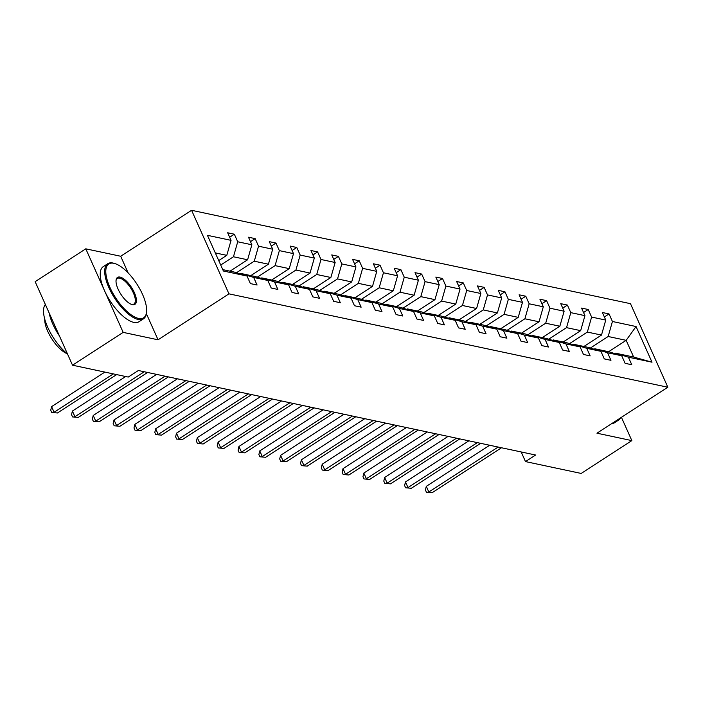 <?xml version="1.0" encoding="UTF-8"?>
<svg xmlns="http://www.w3.org/2000/svg" width="703" height="703" viewBox="0 0 703 703"><rect width="100%" height="100%" fill="white"/><g stroke="black" fill="none" stroke-linecap="round" stroke-linejoin="round"><path stroke-width="1.05" d="M128.131 272.896L120.688 256.252L85.792 248.827L35.15 281.657L72.523 365.209L128.236 377.063L138.368 370.499L535.624 455.026L525.493 461.59L581.205 473.444L631.848 440.614L621.426 417.327M120.688 256.252L191.585 210.294L630.477 303.678L667.85 387.23L228.958 293.845L191.585 210.294M85.792 248.827L123.166 332.378L72.523 365.209M218.721 260.576L226.788 255.347L215.294 252.904M226.788 255.347L231.05 240.347L227.667 232.781L234.336 234.204L229.661 237.236M608.613 351.711L626.171 340.331L608.157 336.5L612.427 321.499L636.048 326.526L652.006 362.203L628.385 357.177L631.769 364.743L625.099 363.319L621.716 355.762L607.568 352.748L610.951 360.314L604.281 358.89L600.898 351.324L586.75 348.319L590.133 355.885L583.464 354.461L580.08 346.895L565.933 343.89L569.316 351.456L562.646 350.032L559.263 342.466L545.115 339.461L548.498 347.027L541.828 345.604L538.445 338.038L524.297 335.032L527.689 342.598L521.011 341.175L517.628 333.609L503.489 330.603L506.872 338.169L500.193 336.746L496.81 329.18L482.671 326.174L486.054 333.74L479.376 332.317L475.993 324.751L461.853 321.746L465.237 329.303L458.567 327.888L455.175 320.322L441.036 317.317L444.419 324.874L437.749 323.459L434.357 315.893L420.218 312.879L423.601 320.445L416.932 319.03L413.549 311.464L399.401 308.45L402.784 316.016L396.114 314.601L392.731 307.035L378.583 304.021L381.966 311.587L375.297 310.172L371.913 302.606L357.765 299.592L361.149 307.158L354.479 305.743L351.096 298.177L336.948 295.163L340.331 302.729L333.661 301.315L330.278 293.749L316.13 290.734L319.514 298.3L312.844 296.877L309.461 289.32L295.313 286.306L298.696 293.872L292.026 292.448L288.643 284.891L274.495 281.877L277.878 289.443L271.209 288.019L267.825 280.453L253.678 277.448L257.07 285.014L250.391 283.59L247.008 276.024L223.387 271.007L207.429 235.32L231.05 240.347M230.039 271.165L247.605 259.776L233.458 256.771L237.719 241.77L234.336 234.204M237.719 241.77L251.867 244.776L248.484 237.21L255.154 238.633L250.47 241.665M250.857 275.594L268.414 264.205L254.275 261.2L258.537 246.199L255.154 238.633M258.537 246.199L272.685 249.205L269.302 241.639L275.971 243.062L271.288 246.094M271.674 280.022L289.232 268.634L275.093 265.629L279.355 250.628L275.971 243.062M279.355 250.628L293.502 253.634L290.119 246.068L296.789 247.491L292.105 250.523M292.492 284.451L310.049 273.063L295.91 270.057L300.172 255.057L296.789 247.491M300.172 255.057L314.32 258.063L310.937 250.505L317.607 251.92L312.923 254.952M313.31 288.88L330.867 277.492L316.728 274.486L320.99 259.486L317.607 251.92M320.99 259.486L335.138 262.491L331.746 254.934L338.424 256.349L333.74 259.381M334.127 293.309L351.685 281.921L337.537 278.915L341.807 263.915L338.424 256.349M341.807 263.915L355.946 266.929L352.563 259.363L359.242 260.778L354.558 263.81M354.945 297.738L372.502 286.358L358.354 283.344L362.625 268.344L359.242 260.778M362.625 268.344L376.764 271.358L373.381 263.792L380.059 265.207L375.376 268.247M375.762 302.167L393.32 290.787L379.172 287.773L383.443 272.773L380.059 265.207M383.443 272.773L397.582 275.787L394.198 268.221L400.877 269.636L396.193 272.676M396.58 306.596L414.137 295.216L399.989 292.202L404.26 277.202L400.877 269.636M404.26 277.202L418.399 280.216L415.016 272.65L421.686 274.065L417.011 277.105M417.389 311.025L434.955 299.645L420.807 296.631L425.078 281.631L421.686 274.065M425.078 281.631L439.217 284.645L435.834 277.079L442.503 278.493L437.828 281.534M438.206 315.454L455.772 304.074L441.625 301.06L445.887 286.059L442.503 278.493M445.887 286.059L460.034 289.074L456.651 281.508L463.321 282.931L458.646 285.963M459.024 319.883L476.59 308.503L462.442 305.489L466.704 290.488L463.321 282.931M466.704 290.488L480.852 293.502L477.469 285.936L484.139 287.36L479.464 290.392M479.841 324.311L497.408 312.932L483.26 309.918L487.522 294.917L484.139 287.36M487.522 294.917L501.67 297.931L498.286 290.365L504.956 291.789L500.281 294.821M500.659 328.74L518.216 317.361L504.077 314.346L508.339 299.355L504.956 291.789M508.339 299.355L522.487 302.36L519.104 294.794L525.774 296.218L521.09 299.25M521.477 333.169L539.034 321.789L524.895 318.784L529.157 303.784L525.774 296.218M529.157 303.784L543.305 306.789L539.922 299.223L546.591 300.647L541.908 303.678M542.294 337.607L559.852 326.218L545.713 323.213L549.974 308.213L546.591 300.647M549.974 308.213L564.122 311.218L560.739 303.652L567.409 305.076L562.725 308.107M563.112 342.036L580.669 330.647L566.53 327.642L570.792 312.642L567.409 305.076M570.792 312.642L584.94 315.647L581.557 308.081L588.226 309.505L583.543 312.536M583.929 346.465L601.487 335.076L587.348 332.071L591.61 317.071L588.226 309.505M591.61 317.071L605.758 320.076L602.366 312.51L609.044 313.933L604.36 316.965M612.427 321.499L609.044 313.933M267.825 280.453L255.075 276.49L240.927 273.476L240.25 273.924M240.927 273.476L253.678 277.448M220.716 265.022L233.458 256.771M247.605 259.776L251.867 244.776M288.643 284.891L275.892 280.919L261.744 277.905L261.059 278.353M261.744 277.905L274.495 281.877M236.463 272.746L254.275 261.2M268.414 264.205L272.685 249.205M309.461 289.32L296.71 285.348L282.562 282.334L281.877 282.782M282.562 282.334L295.313 286.306M257.28 277.175L275.093 265.629M289.232 268.634L293.502 253.634M330.278 293.749L317.528 289.777L303.38 286.762L302.694 287.211M303.38 286.762L316.13 290.734M278.098 281.604L295.91 270.057M310.049 273.063L314.32 258.063M351.096 298.177L338.345 294.206L324.197 291.2L323.512 291.64M324.197 291.2L336.948 295.163M298.916 286.033L316.728 274.486M330.867 277.492L335.138 262.491M371.913 302.606L359.163 298.634L345.015 295.629L344.329 296.068M345.015 295.629L357.765 299.592M319.724 290.462L337.537 278.915M351.685 281.921L355.946 266.929M392.731 307.035L379.98 303.063L365.832 300.058L365.147 300.497M365.832 300.058L378.583 304.021M340.542 294.891L358.354 283.344M372.502 286.358L376.764 271.358M413.549 311.464L400.798 307.492L386.65 304.487L385.965 304.926M386.65 304.487L399.401 308.45M361.36 299.32L379.172 287.773M393.32 290.787L397.582 275.787M434.357 315.893L421.615 311.921L407.468 308.916L406.782 309.355M407.468 308.916L420.218 312.879M382.177 303.749L399.989 292.202M414.137 295.216L418.399 280.216M455.175 320.322L442.424 316.35L428.285 313.345L427.6 313.784M428.285 313.345L441.036 317.317M402.995 308.178L420.807 296.631M434.955 299.645L439.217 284.645M475.993 324.751L463.242 320.779L449.103 317.774L448.417 318.213M449.103 317.774L461.853 321.746M423.812 312.607L441.625 301.06M455.772 304.074L460.034 289.074M496.81 329.18L484.059 325.208L469.92 322.202L469.235 322.651M469.92 322.202L482.671 326.174M444.63 317.035L462.442 305.489M476.59 308.503L480.852 293.502M517.628 333.609L504.877 329.645L490.738 326.631L490.053 327.08M490.738 326.631L503.489 330.603M465.448 321.464L483.26 309.918M497.408 312.932L501.67 297.931M538.445 338.038L525.695 334.074L511.547 331.06L510.87 331.508M511.547 331.06L524.297 335.032M486.265 325.893L504.077 314.346M518.216 317.361L522.487 302.36M559.263 342.466L546.512 338.503L532.364 335.489L531.679 335.937M532.364 335.489L545.115 339.461M507.083 330.331L524.895 318.784M539.034 321.789L543.305 306.789M580.08 346.895L567.33 342.932L553.182 339.918L552.496 340.366M553.182 339.918L565.933 343.89M527.9 334.76L545.713 323.213M559.852 326.218L564.122 311.218M600.898 351.324L588.147 347.361L574 344.347L573.314 344.795M574 344.347L586.75 348.319M548.718 339.189L566.53 327.642M580.669 330.647L584.94 315.647M621.716 355.762L608.965 351.79L594.817 348.776L594.132 349.224M594.817 348.776L607.568 352.748M569.535 343.618L587.348 332.071M601.487 335.076L605.758 320.076M652.006 362.203L633.649 357.045L615.635 353.205L614.949 353.653M615.635 353.205L628.385 357.177M123.166 332.378L158.061 339.804L228.958 293.845M667.85 387.23L596.952 433.189L631.848 440.614M521.178 451.95L525.493 461.59M590.344 348.047L608.157 336.5M633.649 357.045L626.171 340.331L636.048 326.526M222.772 269.618L234.257 272.061L247.008 276.024M158.061 339.804L146.356 313.635M489.692 445.254L426.29 486.353L428.821 491.995L498.146 447.055M432.152 492.706L426.431 492.223L432.152 492.706L501.485 447.767M426.431 492.223L425.42 489.965L426.29 486.353M620.74 417.775A32.848 12.97 -123 0 1 618.798 419.963A32.848 12.97 -123 0 1 616.013 420.842M618.798 419.963L614.343 422.855A32.848 12.97 -123 0 1 611.557 423.724M138.544 318.424A32.057 12.663 57 0 0 146.532 312.202A32.057 12.663 57 0 0 136.848 283.986A32.057 12.663 57 0 0 115.046 263.625A32.057 12.663 57 0 0 113.904 263.317A32.057 12.663 57 0 0 109.94 287.404A32.057 12.663 57 0 0 138.544 318.424M146.532 312.202L146.426 313.116A32.848 12.97 -123 0 1 143.482 318.828A32.848 12.97 -123 0 1 138.245 319.496A32.848 12.97 -123 0 1 111.584 293.046A32.848 12.97 -123 0 1 107.752 263.704A32.848 12.97 -123 0 1 112.99 263.036A32.848 12.97 -123 0 1 114.158 263.344L115.046 263.625M132.384 304.645A16.028 6.327 -123 0 1 131.812 304.496A16.028 6.327 -123 0 1 120.916 294.311A16.028 6.327 -123 0 1 116.065 280.207A16.028 6.327 -123 0 1 120.064 277.096A16.028 6.327 -123 0 1 134.361 292.606A16.028 6.327 -123 0 1 132.384 304.645M131.356 304.337A15.238 6.019 57 0 0 131.479 304.364A15.238 6.019 57 0 0 133.904 304.056A15.238 6.019 57 0 0 132.129 290.436A15.238 6.019 57 0 0 119.756 278.168A15.238 6.019 57 0 0 117.322 278.476A15.238 6.019 57 0 0 116.03 280.69M143.482 318.828L139.027 321.71A32.848 12.97 -123 0 1 133.79 322.378A32.848 12.97 -123 0 1 107.128 295.937A32.848 12.97 -123 0 1 103.297 266.595L107.752 263.704M67.242 353.767A23.647 9.341 -123 0 1 51.943 339.022A23.647 9.341 -123 0 1 44.728 319.039M59.403 335.885A32.848 12.97 -123 0 1 49.131 312.905M67.497 353.969A32.848 12.97 -123 0 1 47.76 327.37A32.848 12.97 -123 0 1 45.352 304.461M468.875 440.825L405.473 481.924L408.004 487.566L477.328 442.626M411.334 488.277L405.613 487.794L411.334 488.277L480.667 443.329M405.613 487.794L404.603 485.536L405.473 481.924M448.057 436.396L384.655 477.495L387.186 483.137L456.519 438.197M390.517 483.849L384.796 483.365L390.517 483.849L459.85 438.9M384.796 483.365L383.785 481.107L384.655 477.495M427.239 431.967L363.838 473.066L366.368 478.708L435.702 433.769M369.699 479.42L363.978 478.936L369.699 479.42L439.032 434.472M363.978 478.936L362.968 476.678L363.838 473.066M406.422 427.538L343.02 468.637L345.551 474.279L414.884 429.331M348.89 474.991L343.161 474.507L348.89 474.991L418.215 430.043M343.161 474.507L342.15 472.249L343.02 468.637M385.604 423.109L322.211 464.208L324.733 469.85L394.067 424.902M328.073 470.562L322.343 470.079L328.073 470.562L397.397 425.614M322.343 470.079L321.333 467.82L322.211 464.208M364.787 418.68L301.394 459.78L303.916 465.421L373.249 420.473M307.255 466.133L301.525 465.65L307.255 466.133L376.588 421.185M301.525 465.65L300.515 463.391L301.394 459.78M343.969 414.252L280.576 455.342L283.098 460.992L352.431 416.044M286.437 461.704L280.708 461.221L286.437 461.704L355.771 416.756M280.708 461.221L279.697 458.962L280.576 455.342M323.16 409.814L259.759 450.913L262.281 456.563L331.614 411.615M265.62 457.275L259.89 456.792L265.62 457.275L334.953 412.327M259.89 456.792L258.88 454.533L259.759 450.913M302.343 405.385L238.941 446.484L241.463 452.134L310.796 407.186M244.802 452.846L239.073 452.363L244.802 452.846L314.136 407.898M239.073 452.363L238.062 450.105L238.941 446.484M281.525 400.956L218.123 442.055L220.645 447.706L289.979 402.757M223.985 448.409L218.255 447.925L223.985 448.409L293.318 403.469M218.255 447.925L217.245 445.667L218.123 442.055M260.708 396.527L197.306 437.626L199.828 443.277L269.161 398.329M203.167 443.98L197.438 443.496L203.167 443.98L272.5 399.04M197.438 443.496L196.427 441.238L197.306 437.626M239.89 392.098L176.488 433.197L179.01 438.848L248.344 393.9M182.349 439.551L176.62 439.067L182.349 439.551L251.683 394.611M176.62 439.067L175.618 436.809L176.488 433.197M219.072 387.669L155.671 428.768L158.201 434.419L227.526 389.471M161.532 435.122L155.811 434.639L161.532 435.122L230.865 390.183M155.811 434.639L154.801 432.38L155.671 428.768M198.255 383.24L134.853 424.34L137.384 429.981L206.708 385.042M140.714 430.693L134.994 430.21L140.714 430.693L210.048 385.754M134.994 430.21L133.983 427.951L134.853 424.34M177.437 378.812L114.035 419.911L116.566 425.552L185.9 380.613M119.897 426.264L114.176 425.781L119.897 426.264L189.23 381.325M114.176 425.781L113.165 423.522L114.035 419.911M156.62 374.383L93.218 415.482L95.749 421.123L165.082 376.184M99.079 421.835L93.358 421.352L99.079 421.835L168.412 376.896M93.358 421.352L92.348 419.093L93.218 415.482M125.679 376.518L72.409 411.053L74.931 416.694L144.264 371.755M78.27 417.406L72.541 416.923L78.27 417.406L147.595 372.458M72.541 416.923L71.53 414.665L72.409 411.053M104.861 372.089L51.591 406.624L54.113 412.266L113.315 373.891M57.453 412.977L51.723 412.494L57.453 412.977L116.654 374.602M51.723 412.494L50.713 410.236L51.591 406.624"/></g></svg>
